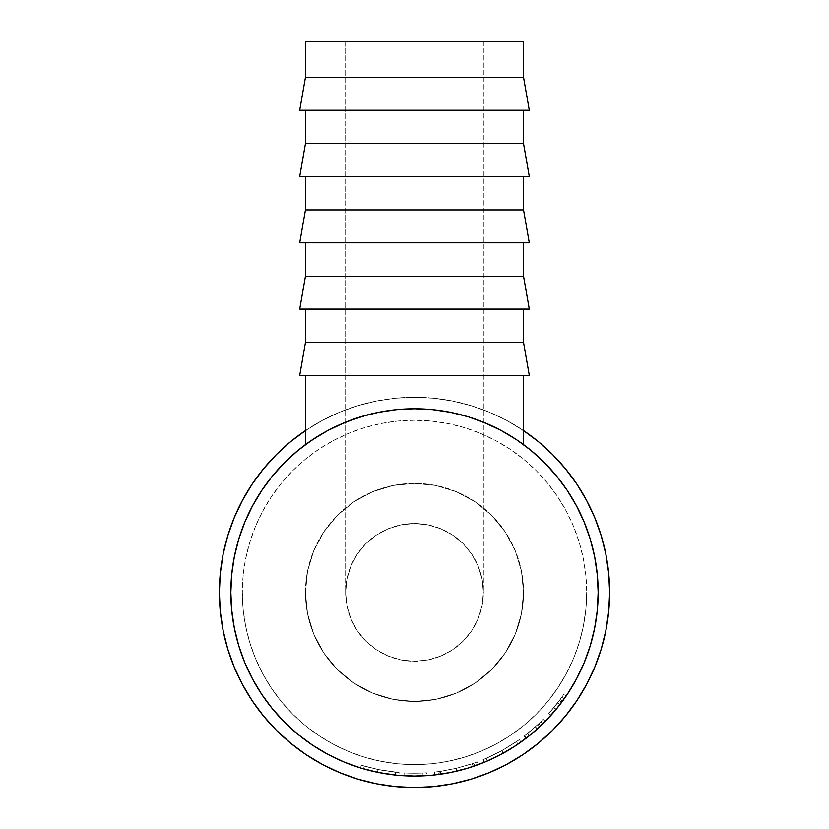 <?xml version="1.0" encoding="UTF-8"?>
<svg xmlns="http://www.w3.org/2000/svg" width="829" height="829" viewBox="0 0 829 829"><rect width="100%" height="100%" fill="white"/><g stroke="black" fill="none" stroke-linecap="round" stroke-linejoin="round"><path stroke-width="0.62" stroke-dasharray="4.14 3.11" d="M219.364 592.414A195.136 195.136 0 0 0 414.5 787.55A195.136 195.136 0 0 0 609.636 592.414A195.136 195.136 0 0 1 414.5 787.55A195.136 195.136 0 0 1 219.364 592.414L220.307 611.543L223.115 630.486L227.768 649.066L223.115 630.486L220.307 611.543L219.364 592.414A195.136 195.136 0 0 1 414.5 397.278A195.136 195.136 0 0 1 609.636 592.414L608.693 573.285L605.885 554.352L601.232 535.772L605.885 554.352L608.693 573.285L609.636 592.414A195.136 195.136 0 0 0 414.5 397.278A195.136 195.136 0 0 0 219.364 592.414L220.307 573.285L219.364 592.414A195.136 195.136 0 0 0 414.5 787.55A195.136 195.136 0 0 0 609.636 592.414L608.693 611.543L609.636 592.414L608.693 573.285L605.885 554.352L601.232 535.772L594.776 517.742L586.59 500.426L576.746 484.001L565.337 468.623L552.477 454.437L538.29 441.577L522.912 430.168L506.488 420.324L489.172 412.137L471.141 405.682L452.572 401.029L433.629 398.221L414.5 397.278L395.371 398.221L376.428 401.029L357.859 405.682L339.828 412.137L322.512 420.324L306.088 430.168L290.71 441.577L276.523 454.437L263.663 468.623L252.254 484.001L263.663 468.623L276.523 454.437L290.71 441.577L306.088 430.168L322.512 420.324L339.828 412.137L357.859 405.682L376.428 401.029L395.371 398.221L414.5 397.278L433.629 398.221L452.572 401.029L471.141 405.682L489.172 412.137L506.488 420.324L522.912 430.168L538.29 441.577L552.477 454.437L565.337 468.623L576.746 484.001L565.337 468.623L552.477 454.437L538.29 441.577L522.912 430.168L506.488 420.324L489.172 412.137L471.141 405.682L452.572 401.029L433.629 398.221L414.5 397.278L395.371 398.221L376.428 401.029L357.859 405.682L339.828 412.137L322.512 420.324L306.088 430.168L290.71 441.577L276.523 454.437L263.663 468.623L252.254 484.001L242.41 500.426L234.224 517.742L227.768 535.772L223.115 554.352L220.307 573.285L223.115 554.352L227.768 535.772L223.115 554.352L220.307 573.285L219.364 592.414L220.307 611.543L223.115 630.486L227.768 649.066L234.224 667.086L242.41 684.402L252.254 700.826L263.663 716.204L276.523 730.401L290.71 743.261L306.088 754.659L290.71 743.261L276.523 730.401L263.663 716.204L252.254 700.826L263.663 716.204L276.523 730.401L290.71 743.261L306.088 754.659L322.512 764.504L339.828 772.701L357.859 779.146L376.428 783.799L395.371 786.607L414.5 787.55L433.629 786.607L452.572 783.799L471.141 779.146L452.572 783.799L433.629 786.607L414.5 787.55L395.371 786.607L376.428 783.799L357.859 779.146L376.428 783.799L395.371 786.607L414.5 787.55L433.629 786.607L452.572 783.799L471.141 779.146L489.172 772.701L506.488 764.504L522.912 754.659L538.29 743.261L552.477 730.401L565.337 716.204L576.746 700.826L565.337 716.204L552.477 730.401L538.29 743.261L522.912 754.659L538.29 743.261L552.477 730.401L565.337 716.204L576.746 700.826L586.59 684.402L594.776 667.086L601.232 649.066L605.885 630.486L608.693 611.543L605.885 630.486L601.232 649.066L605.885 630.486L608.693 611.543L609.636 592.414A195.136 195.136 0 0 0 414.5 397.278A195.136 195.136 0 0 0 219.364 592.414M299.124 449.525L284.637 462.551L272.534 475.908L261.798 490.385L252.534 505.845L244.824 522.135L238.752 539.099L234.369 556.591L231.726 574.414L230.845 592.414A183.655 183.655 0 0 1 414.5 408.759A183.655 183.655 0 0 1 598.155 592.414A183.655 183.655 0 0 0 414.5 408.759A183.655 183.655 0 0 0 230.845 592.414A183.655 183.655 0 0 0 414.5 776.068A183.655 183.655 0 0 0 598.155 592.414A183.655 183.655 0 0 1 414.5 776.068A183.655 183.655 0 0 1 230.845 592.414L231.726 574.414L234.369 556.591L238.752 539.099L244.824 522.135L252.534 505.845L261.798 490.385L272.534 475.908L284.637 462.551L297.994 450.448L312.471 439.712L327.921 430.448L344.222 422.738L361.185 416.666L378.666 412.293L396.5 409.64L414.5 408.759L432.5 409.64L450.334 412.293L467.815 416.666L484.778 422.738L501.079 430.448L516.529 439.712L531.006 450.448L544.363 462.551L556.466 475.908L567.202 490.385L576.466 505.845L584.176 522.135L590.248 539.099L594.631 556.591L597.274 574.414L598.155 592.414L597.274 610.413L594.631 628.247L590.248 645.729L584.176 662.703L576.466 678.992L567.202 694.453L556.466 708.93L544.363 722.277L531.006 734.38L516.529 745.116L501.079 754.39L484.778 762.089L467.815 768.162L450.334 772.545L432.5 775.188L414.5 776.068L396.5 775.188L378.666 772.545L361.185 768.162L344.222 762.089L327.921 754.39L312.471 745.116L297.994 734.38L284.637 722.277L272.534 708.93L261.798 694.453L252.534 678.992L244.824 662.703L238.752 645.729L234.369 628.247L231.726 610.413L230.845 592.414L231.726 610.413L234.369 628.247L238.752 645.729L244.824 662.703L252.534 678.992L261.798 694.453L272.534 708.93L284.637 722.277L297.994 734.38L312.471 745.116L327.921 754.39L344.222 762.089L361.185 768.162L378.666 772.545L396.5 775.188L414.5 776.068L432.5 775.188L450.334 772.545L467.815 768.162L484.778 762.089L501.079 754.39L516.529 745.116L531.006 734.38L544.363 722.277L556.466 708.93L567.202 694.453L576.466 678.992L584.176 662.703L590.248 645.729L594.631 628.247L597.274 610.413L598.155 592.414L597.274 574.414L594.631 556.591L590.248 539.099L584.176 522.135L576.466 505.845L567.202 490.385L556.466 475.908L544.363 462.551L531.006 450.448L516.529 439.712L501.079 430.448L484.778 422.738L467.815 416.666L450.334 412.293L432.5 409.64L414.5 408.759L396.5 409.64L378.666 412.293L361.185 416.666L344.222 422.738L327.921 430.448L312.471 439.712L297.994 450.448L284.637 462.551L272.534 475.908L261.798 490.385L252.534 505.845L244.824 522.135L238.752 539.099L234.369 556.591L231.726 574.414L230.845 592.414A183.655 183.655 0 0 0 414.5 776.068A183.655 183.655 0 0 0 598.155 592.414A183.655 183.655 0 0 0 414.5 408.759A183.655 183.655 0 0 0 230.845 592.414L231.726 574.414L234.369 556.591L238.752 539.099L244.824 522.135L252.534 505.845L261.798 490.385L272.534 475.908L284.637 462.551L297.994 450.448L312.471 439.712L327.921 430.448L344.222 422.738L361.185 416.666L378.666 412.293L396.5 409.64L414.5 408.759L432.5 409.64L450.334 412.293L467.815 416.666L484.778 422.738L501.079 430.448L516.529 439.712L531.006 450.448L544.363 462.551L556.466 475.908L567.202 490.385L576.466 505.845L584.176 522.135L590.248 539.099L594.631 556.591L597.274 574.414L598.155 592.414A183.655 183.655 0 0 1 414.5 776.068A183.655 183.655 0 0 1 230.845 592.414A183.655 183.655 0 0 0 414.5 776.068A183.655 183.655 0 0 0 598.155 592.414L597.274 610.413L594.631 628.247L590.248 645.729L584.176 662.703L576.466 678.992L567.202 694.453L556.466 708.93L544.363 722.277L531.006 734.38L516.529 745.116L501.079 754.39L484.778 762.089L467.815 768.162L450.334 772.545L432.5 775.188L414.5 776.068L396.5 775.188L378.666 772.545L361.185 768.162L344.222 762.089L327.921 754.39L312.471 745.116L297.994 734.38L284.637 722.277L272.534 708.93L261.798 694.453L252.534 678.992L244.824 662.703L238.752 645.729L234.369 628.247L231.726 610.413L230.845 592.414L231.726 610.413L234.369 628.247L238.752 645.729L244.824 662.703L252.534 678.992L263.487 696.94M234.224 517.742L242.41 500.426L234.224 517.742L227.768 535.772M586.59 500.426L594.776 517.742L586.59 500.426L576.746 484.001M594.776 667.086L586.59 684.402L594.776 667.086L601.232 649.066M506.488 764.504L489.172 772.701L506.488 764.504L522.912 754.659M339.828 772.701L322.512 764.504L339.828 772.701L357.859 779.146M242.41 684.402L234.224 667.086L242.41 684.402L252.254 700.826M252.544 505.804A183.655 183.655 0 0 1 261.726 490.488M312.574 439.639A183.655 183.655 0 0 1 327.89 430.469M333.672 427.505L337.258 425.795L333.672 427.505A183.655 183.655 0 0 1 495.317 427.495L491.701 425.774L495.307 427.495M501.11 430.469A183.655 183.655 0 0 1 516.426 439.639M567.274 490.488A183.655 183.655 0 0 1 576.456 505.804M305.455 430.593A195.136 195.136 0 0 1 523.545 430.593L506.488 420.324L489.172 412.137L471.141 405.682L452.572 401.029L433.629 398.221L414.5 397.278L395.371 398.221L376.428 401.029L357.859 405.682L339.828 412.137L322.512 420.324L305.455 430.593M597.761 580.404L594.631 556.591L590.248 539.099L584.176 522.135L576.466 505.845L565.513 487.898M557.389 477.038L544.363 462.551L528.674 448.562M516.674 439.805L520.571 442.489M518.291 440.904L519.358 441.639L518.291 440.893M529.876 735.313L525.969 738.37A183.655 183.655 0 0 0 529.482 735.624L540.612 725.935A183.655 183.655 0 0 0 545.275 721.354A183.655 183.655 0 0 1 539.513 726.96L526.384 738.059L544.363 722.277L556.466 708.93L567.202 694.453L576.466 678.992L584.176 662.703L590.248 645.729L594.631 628.247L597.274 610.413L598.155 592.414L597.274 574.414L594.631 556.591L590.248 539.099L584.176 522.135L576.466 505.845L567.202 490.385L556.466 475.908L544.363 462.551L531.006 450.448L516.529 439.712L501.079 430.448L484.778 422.738L467.815 416.666L450.334 412.293L432.5 409.64L414.5 408.759L396.5 409.64L378.666 412.293L361.185 416.666L344.222 422.738L327.921 430.448L310.678 440.924M308.44 442.489L297.994 450.448L284.637 462.551L270.648 478.25M231.239 604.424L234.369 628.247L238.752 645.729L244.824 662.703L252.534 678.992L261.798 694.453L272.534 708.93L284.637 722.277L300.326 736.276M271.611 707.8L284.637 722.277L297.994 734.38L312.471 745.116L327.921 754.39L344.222 762.089L361.185 768.162L378.666 772.545L396.5 775.188L414.5 776.068L432.5 775.188L450.334 772.545L467.815 768.162L484.778 762.089L501.079 754.39L519.016 743.426M426.51 775.675L450.334 772.545L467.815 768.162L484.778 762.089L501.079 754.39L516.529 745.116L531.006 734.38L544.363 722.277L558.352 706.588M345.631 41.45L483.369 41.45L483.369 592.414L482.043 578.984L478.126 566.062L471.763 554.155L463.204 543.72L452.758 535.151L440.852 528.788L427.94 524.871L414.5 523.545L401.06 524.871L388.148 528.788L376.242 535.151L365.796 543.72L357.237 554.155L350.874 566.062L346.957 578.984L345.631 592.414L345.631 41.45L346.957 41.45L345.631 41.45L345.631 592.414L346.957 578.984L350.874 566.062L357.237 554.155L365.796 543.72L376.242 535.151L388.148 528.788L401.06 524.871L414.5 523.545L427.94 524.871L440.852 528.788L452.758 535.151L463.204 543.72L471.763 554.155L478.126 566.062L482.043 578.984L483.369 592.414A68.869 68.869 0 0 0 414.5 523.545A68.869 68.869 0 0 0 345.631 592.414L346.957 578.984L350.874 566.062L357.237 554.155L365.796 543.72L376.242 535.151L388.148 528.788L401.06 524.871L414.5 523.545L427.94 524.871L440.852 528.788L452.758 535.151L463.204 543.72L471.763 554.155L478.126 566.062L482.043 578.984L483.369 592.414L482.043 605.854L478.126 618.776L471.763 630.682L463.204 641.118L452.758 649.677L440.852 656.04L427.94 659.967L414.5 661.283L401.06 659.967L388.148 656.04L376.242 649.677L365.796 641.118L357.237 630.682L350.874 618.776L346.957 605.854L345.631 592.414A68.869 68.869 0 0 0 414.5 661.283A68.869 68.869 0 0 0 483.369 592.414L482.043 605.854L478.126 618.776L471.763 630.682L463.204 641.118L452.758 649.677L440.852 656.04L427.94 659.967L414.5 661.283L401.06 659.967L388.148 656.04L376.242 649.677L365.796 641.118L357.237 630.682L350.874 618.776L346.957 605.854L345.631 592.414L346.957 605.854L350.874 618.776L357.237 630.682L365.796 641.118L376.242 649.677L388.148 656.04L401.06 659.967L414.5 661.283L427.94 659.967L440.852 656.04L452.758 649.677L463.204 641.118L471.763 630.682L478.126 618.776L482.043 605.854L483.369 592.414L483.369 41.45L414.5 41.45L523.545 41.45L345.631 41.45M523.545 110.226L305.455 110.226L523.545 110.226M523.545 176.504L305.455 176.504L523.545 176.504M523.545 242.793L305.455 242.793L523.545 242.793M523.545 309.082L305.455 309.082L523.545 309.082M305.455 592.414A109.045 109.045 0 0 1 414.5 483.369A109.045 109.045 0 0 1 523.545 592.414A109.045 109.045 0 0 0 414.5 483.369A109.045 109.045 0 0 0 305.455 592.414L307.549 571.14L313.756 550.684L323.828 531.835L337.393 515.306L353.921 501.752L372.77 491.67L393.226 485.462L414.5 483.369L435.774 485.462L456.23 491.67L475.079 501.752L491.607 515.306L505.172 531.835L515.244 550.684L521.451 571.14L523.545 592.414L521.451 613.688L515.244 634.144L505.172 653.003L491.607 669.521L475.079 683.086L456.23 693.158L435.774 699.365L414.5 701.458L393.226 699.365L372.77 693.158L353.921 683.086L337.393 669.521L323.828 653.003L313.756 634.144L307.549 613.688L305.455 592.414A109.045 109.045 0 0 0 414.5 701.458A109.045 109.045 0 0 0 523.545 592.414A109.045 109.045 0 0 1 414.5 701.458A109.045 109.045 0 0 1 305.455 592.414L307.549 613.688L313.756 634.144L323.828 653.003L337.393 669.521L353.921 683.086L372.77 693.158L393.226 699.365L414.5 701.458L435.774 699.365L456.23 693.158L475.079 683.086L491.607 669.521L505.172 653.003L515.244 634.144L521.451 613.688L523.545 592.414L521.451 571.14L515.244 550.684L505.172 531.835L491.607 515.306L475.079 501.752L456.23 491.67L435.774 485.462L414.5 483.369L393.226 485.462L372.77 491.67L353.921 501.752L337.393 515.306L323.828 531.835L313.756 550.684L307.549 571.14L305.455 592.414M242.327 592.414A172.173 172.173 0 0 0 414.5 764.597A172.173 172.173 0 0 0 586.673 592.414A172.173 172.173 0 0 1 414.5 764.597A172.173 172.173 0 0 1 242.327 592.414L243.156 609.294L245.633 626.009L249.736 642.392L255.425 658.309L262.658 673.583L271.342 688.07L281.404 701.645L292.751 714.163L305.269 725.51L318.844 735.572L333.341 744.266L348.615 751.488L364.522 757.178L380.905 761.281L397.619 763.768L414.5 764.597L431.381 763.768L448.095 761.281L464.478 757.178L480.385 751.488L495.659 744.266L510.156 735.572L523.731 725.51L536.249 714.163L547.596 701.645L557.658 688.07L566.342 673.583L573.575 658.309L579.264 642.392L583.367 626.009L585.844 609.294L586.673 592.414L585.844 575.544L583.367 558.829L579.264 542.435L573.575 526.529L566.342 511.255L557.658 496.758L547.596 483.193L536.249 470.665L523.731 459.318L510.156 449.256L495.659 440.572L480.385 433.349L464.478 427.65L448.095 423.546L431.381 421.07L414.5 420.241L397.619 421.07L380.905 423.546L364.522 427.65L348.615 433.349L333.341 440.572L318.844 449.256L305.269 459.318L292.751 470.665L281.404 483.193L271.342 496.758L262.658 511.255L255.425 526.529L249.736 542.435L245.633 558.829L243.156 575.544L242.327 592.414A172.173 172.173 0 0 1 414.5 420.241A172.173 172.173 0 0 1 586.673 592.414A172.173 172.173 0 0 0 414.5 420.241A172.173 172.173 0 0 0 242.327 592.414L243.156 575.544L245.633 558.829L249.736 542.435L255.425 526.529L262.658 511.255L271.342 496.758L281.404 483.193L292.751 470.665L305.269 459.318L318.844 449.256L333.341 440.572L348.615 433.349L364.522 427.65L380.905 423.546L397.619 421.07L414.5 420.241L431.381 421.07L448.095 423.546L464.478 427.65L480.385 433.349L495.659 440.572L510.156 449.256L523.731 459.318L536.249 470.665L547.596 483.193L557.658 496.758L566.342 511.255L573.575 526.529L579.264 542.435L583.367 558.829L585.844 575.544L586.673 592.414L585.844 609.294L583.367 626.009L579.264 642.392L573.575 658.309L566.342 673.583L557.658 688.07L547.596 701.645L536.249 714.163L523.731 725.51L510.156 735.572L495.659 744.266L480.385 751.488L464.478 757.178L448.095 761.281L431.381 763.768L414.5 764.597L397.619 763.768L380.905 761.281L364.522 757.178L348.615 751.488L333.341 744.266L318.844 735.572L305.269 725.51L292.751 714.163L281.404 701.645L271.342 688.07L262.658 673.583L255.425 658.309L249.736 642.392L245.633 626.009L243.156 609.294L242.327 592.414M361.237 768.182L363.807 768.939L361.237 768.182M367.921 770.068L381.962 773.167L398.77 775.395L381.568 773.094L367.921 770.068M398.842 775.405L377.423 772.286L360.491 767.955L364.853 769.239L363.516 768.856L364.314 766.1L378.262 769.53L377.692 772.348L394.946 775.032L379.143 772.638L363.516 768.856L377.444 772.296L395.257 775.063L377.692 772.348L378.262 769.53L395.557 772.203L395.257 775.063L395.557 772.203L378.024 769.488L377.444 772.296L378.024 769.488L364.314 766.1L363.516 768.856L364.314 766.1L361.34 765.208L360.491 767.955L361.34 765.208L378.003 769.478L377.423 772.286L378.003 769.478L394.096 772.048L393.775 774.897L394.096 772.048L399.091 772.545L398.842 775.405L399.091 772.545L378.045 769.488L377.464 772.296L398.842 775.405M393.962 774.918L394.946 775.032L393.962 774.918M403.982 775.768A183.655 183.655 0 0 0 426.634 775.675A183.655 183.655 0 0 1 403.982 775.768A183.655 183.655 0 0 0 423.028 775.871A183.655 183.655 0 0 1 403.982 775.768A183.655 183.655 0 0 0 423.028 775.871A183.655 183.655 0 0 1 403.982 775.768L404.148 772.908L403.982 775.768A183.655 183.655 0 0 0 423.028 775.871L422.904 773.011A180.784 180.784 0 0 1 404.148 772.908L403.982 775.768A183.655 183.655 0 0 0 423.028 775.871L422.904 773.011A180.784 180.784 0 0 1 404.148 772.908L403.982 775.768A183.655 183.655 0 0 0 423.028 775.871L422.904 773.011A180.784 180.784 0 0 1 404.148 772.908L403.982 775.768A183.655 183.655 0 0 0 423.028 775.871L422.904 773.011A180.784 180.784 0 0 1 404.148 772.908L403.982 775.768A183.655 183.655 0 0 0 426.634 775.675L426.438 772.804A180.784 180.784 0 0 1 404.148 772.908L403.982 775.768A183.655 183.655 0 0 0 426.634 775.675L426.438 772.804A180.784 180.784 0 0 1 404.148 772.908L403.982 775.768M442.24 773.965L456.478 771.208A183.655 183.655 0 0 0 457.266 771.022L474.913 765.851A183.655 183.655 0 0 0 478.333 764.618L473.328 766.39A183.655 183.655 0 0 1 472.841 766.556L456.903 771.115L440.655 774.203A183.655 183.655 0 0 1 440.137 774.276L434.842 774.939A183.655 183.655 0 0 0 438.437 774.504L442.24 773.965L441.805 771.125L455.826 768.421L456.478 771.208A183.655 183.655 0 0 0 457.266 771.022L456.603 768.234L470.395 764.348L471.276 767.074L457.266 771.022L456.603 768.234A180.784 180.784 0 0 1 455.826 768.421L456.478 771.208L442.24 773.965L438.437 774.504L438.064 771.664L441.805 771.125L442.24 773.965M484.468 762.224L483.006 759.716L501.69 750.784L519.337 739.706L501.97 750.639L503.358 753.146L484.095 762.379L503.068 753.302L520.995 742.038L502.985 753.354M502.747 753.478L503.566 753.033M564.134 698.899A183.655 183.655 0 0 0 566.197 695.935A183.655 183.655 0 0 1 561.616 702.35L551.233 715.023L562.456 701.23A183.655 183.655 0 0 0 564.134 698.899L561.803 697.23A180.784 180.784 0 0 1 560.145 699.521L562.456 701.23L550.933 715.365L561.616 702.35L559.316 700.629L553.751 707.707L555.958 709.541L553.751 707.707L548.798 713.437L550.933 715.365L548.798 713.437L553.948 707.469L556.166 709.292L553.948 707.469L560.145 699.521L562.456 701.23A183.655 183.655 0 0 0 564.134 698.899L561.803 697.23L564.134 698.899A183.655 183.655 0 0 0 566.197 695.935L563.824 694.319A180.784 180.784 0 0 1 561.803 697.23L564.134 698.899L561.803 697.23A180.784 180.784 0 0 1 560.145 699.521L549.109 713.095L559.316 700.629L561.616 702.35A183.655 183.655 0 0 0 566.197 695.935L563.824 694.319A180.784 180.784 0 0 1 559.316 700.629A180.784 180.784 0 0 0 563.824 694.319A180.784 180.784 0 0 1 557.492 703.044L551.15 710.785L561.803 697.23L551.15 710.785L553.316 712.66L559.948 704.546L557.679 702.795L559.948 704.546L564.134 698.899L561.803 697.23A180.784 180.784 0 0 1 557.492 703.044L559.762 704.795A183.655 183.655 0 0 0 564.134 698.899L553.316 712.66L551.15 710.785L557.492 703.044L559.762 704.795A183.655 183.655 0 0 0 564.134 698.899M523.545 375.371L305.455 375.371L523.545 375.371M515.866 439.266L519.337 441.619M514.529 438.386L511.69 436.582M504.519 432.334L506.187 433.287M509.317 435.132L504.467 432.303M501.213 430.52L514.985 438.686L499.141 429.432M484.001 422.417L475.525 419.194L484.001 422.417M467.774 416.655L456.862 413.712L436.137 410.044L414.313 408.759L436.137 410.044L456.862 413.712L475.545 419.205L456.966 413.733L436.303 410.054L414.583 408.759L392.811 410.044L372.076 413.723L344.947 422.438L371.972 413.754L392.645 410.065L414.345 408.759M361.071 416.707L337.258 425.795L327.921 430.448L353.372 419.236L372.076 413.723L392.811 410.044L414.583 408.759L436.303 410.054L456.966 413.733L475.525 419.194L501.079 430.448L491.721 425.785L467.929 416.707M329.849 429.432L330.647 429.018M322.864 433.256L324.491 432.323M318.564 435.805L317.3 436.593L318.564 435.805M313.673 438.914L309.611 441.66M326.636 431.142L322.782 433.298M331.818 428.427L329.807 429.453M567.202 694.453L576.466 678.992L584.176 662.703L590.248 645.729L594.631 628.247L597.274 610.413L598.155 592.414A183.655 183.655 0 0 0 414.5 408.759A183.655 183.655 0 0 0 230.845 592.414L231.726 574.414L234.369 556.591L238.752 539.099L244.824 522.135L252.534 505.845L261.798 490.385M523.545 444.634L516.498 439.691M312.502 439.691L327.642 430.603M327.787 430.52L305.455 444.634M414.313 408.759L392.645 410.065L371.972 413.754L361.195 416.666L344.222 422.738L327.921 430.448L312.471 439.712M516.529 439.712L501.079 430.448L484.778 422.738L467.815 416.666L450.334 412.293L432.5 409.64L414.5 408.759L396.5 409.64L378.666 412.293L361.185 416.666M312.471 745.116L327.921 754.39L344.222 762.089L361.185 768.162L378.666 772.545L396.5 775.188L414.5 776.068M377.464 772.296L378.045 769.488L361.34 765.208L360.491 767.955L377.464 772.296M363.516 768.856L360.491 767.955L361.34 765.208L364.314 766.1L363.516 768.856M364.314 766.1L361.34 765.208L364.314 766.1M367.112 766.877L381.35 770.141L394.272 772.068L379.92 769.861L367.112 766.877M395.246 772.172L394.283 772.068L395.246 772.172M362.076 765.436L362.853 765.664L362.076 765.436M364.605 766.183L368.646 767.291L364.605 766.183M373.185 768.421L378.045 769.488L373.185 768.421M379.122 769.706L398.998 772.535L379.122 769.706M404.148 772.908A180.784 180.784 0 0 0 426.438 772.804A180.784 180.784 0 0 1 404.148 772.908A180.784 180.784 0 0 0 422.904 773.011A180.784 180.784 0 0 1 404.148 772.908A180.784 180.784 0 0 0 422.904 773.011A180.784 180.784 0 0 1 404.148 772.908M438.064 771.664A180.784 180.784 0 0 1 434.52 772.089L434.842 774.939A183.655 183.655 0 0 0 438.437 774.504L438.064 771.664A180.784 180.784 0 0 1 434.52 772.089L434.842 774.939L440.137 774.276L439.733 771.436L434.52 772.089L439.733 771.436L440.137 774.276A183.655 183.655 0 0 0 440.655 774.203L440.24 771.364A180.784 180.784 0 0 1 439.733 771.436A180.784 180.784 0 0 0 440.24 771.364L440.655 774.203L456.903 771.115L456.24 768.317L440.24 771.364L456.24 768.317L456.903 771.115L472.841 766.556L471.929 763.841L456.24 768.317L471.929 763.841L472.841 766.556A183.655 183.655 0 0 0 473.328 766.39L472.416 763.675A180.784 180.784 0 0 1 471.929 763.841A180.784 180.784 0 0 0 472.416 763.675L473.328 766.39L478.333 764.618L477.338 761.934L472.416 763.675L477.338 761.934A180.784 180.784 0 0 1 473.97 763.136L474.913 765.851A183.655 183.655 0 0 0 478.333 764.618L477.338 761.934A180.784 180.784 0 0 1 473.97 763.136L474.913 765.851L471.276 767.074L470.395 764.348L473.97 763.136L456.603 768.234A180.784 180.784 0 0 1 455.826 768.421L438.064 771.664M503.358 753.146L501.97 750.639L483.006 759.716L484.095 762.379L503.358 753.146L520.995 742.038L519.337 739.706L520.995 742.038L503.068 753.302L501.69 750.784L503.068 753.302L485.379 761.841M500.156 751.623L519.037 739.914L501.69 750.784L484.374 759.157L500.156 751.623M483.338 759.582L484.395 759.146L483.338 759.582M500.343 751.52L487.452 757.83L500.343 751.52M486.55 758.224L487.442 757.83L486.55 758.224M486.271 758.348L487.411 760.981L503.203 753.229L518.042 744.1L516.426 741.727L501.814 750.722L516.426 741.727L501.814 750.722L503.203 753.229L501.814 750.722L486.271 758.348L501.814 750.722L503.203 753.229L487.411 760.981L486.271 758.348M501.814 750.722L516.426 741.727L518.042 744.1L503.203 753.229L501.814 750.722M539.513 726.96L537.555 724.857L530.85 730.795L532.695 732.991L539.513 726.96A183.655 183.655 0 0 0 545.275 721.354L543.233 719.344A180.784 180.784 0 0 1 538.643 723.841L540.612 725.935L529.482 735.624L527.69 733.385A180.784 180.784 0 0 1 524.229 736.09L525.969 738.37L537.327 728.95L526.384 738.059L532.695 732.991L530.85 730.795L524.633 735.779L526.384 738.059L524.633 735.779L535.41 726.815L537.327 728.95L535.41 726.815L524.229 736.09L525.969 738.37A183.655 183.655 0 0 0 529.482 735.624L527.69 733.385L538.643 723.841L540.612 725.935A183.655 183.655 0 0 0 542.726 723.904L540.715 721.852L542.726 723.904A183.655 183.655 0 0 0 545.275 721.354L543.233 719.344A180.784 180.784 0 0 1 537.555 724.857L539.513 726.96M537.555 724.857A180.784 180.784 0 0 0 543.233 719.344A180.784 180.784 0 0 1 538.643 723.841L527.69 733.385A180.784 180.784 0 0 1 524.229 736.09L537.555 724.857M528.177 732.991L529.047 732.276L528.177 732.991M530.156 731.365L540.715 721.852A180.784 180.784 0 0 1 535.306 726.909L530.156 731.365M533.026 732.701L529.223 735.831L527.431 733.592L529.223 735.831L537.358 728.929L535.43 726.795L527.431 733.592L535.306 726.909L537.223 729.043A183.655 183.655 0 0 0 542.726 723.904L540.715 721.852L535.43 726.795L537.358 728.929L542.726 723.904L540.715 721.852A180.784 180.784 0 0 1 535.306 726.909L537.223 729.043L533.389 732.39M504.674 752.411L487.411 760.981L501.711 754.048L516.985 744.815L504.156 752.701M542.726 723.904L537.223 729.043A183.655 183.655 0 0 0 542.726 723.904M530.861 734.504L531.99 733.572L530.861 734.504M529.41 735.686L529.98 735.219L529.41 735.686M553.461 712.494L553.917 711.966L553.461 712.494M529.285 375.371L299.715 375.371L529.285 375.371M305.455 375.371L521.451 375.371L305.455 375.371M305.455 342.47L523.545 342.47L305.455 342.47M529.285 309.082L299.715 309.082L529.285 309.082M305.455 309.082L521.451 309.082L305.455 309.082M305.455 276.192L523.545 276.192L305.455 276.192M529.285 242.793L299.715 242.793L529.285 242.793M305.455 242.793L521.451 242.793L305.455 242.793M305.455 209.903L523.545 209.903L305.455 209.903M529.285 176.504L299.715 176.504L529.285 176.504M305.455 176.504L521.451 176.504L305.455 176.504M305.455 143.614L523.545 143.614L305.455 143.614M529.285 110.226L299.715 110.226L529.285 110.226M305.455 77.325L523.545 77.325L305.455 77.325M305.455 110.226L393.226 110.226L305.455 110.226"/><path stroke-width="1.24" d="M523.545 430.593A195.136 195.136 0 0 1 609.636 592.414L608.693 573.285L605.885 554.352L601.232 535.772L594.776 517.742L601.232 535.772L594.776 517.742L586.59 500.426L576.746 484.001L586.59 500.426M306.088 430.168L290.71 441.577L276.523 454.437L263.663 468.623L252.254 484.001L242.41 500.426L252.254 484.001L242.41 500.426L234.224 517.742L227.768 535.772L234.224 517.742M601.232 649.066L594.776 667.086L601.232 649.066L605.885 630.486L608.693 611.543L609.636 592.414A195.136 195.136 0 0 1 414.5 787.55A195.136 195.136 0 0 1 219.364 592.414L220.307 611.543L223.115 630.486L227.768 649.066L234.224 667.086L227.768 649.066L234.224 667.086L242.41 684.402L252.254 700.826L242.41 684.402M252.254 700.826L263.663 716.204L276.523 730.401L290.71 743.261L306.088 754.659L322.512 764.504L306.088 754.659L322.512 764.504L339.828 772.701L357.859 779.146L339.828 772.701M357.859 779.146L376.428 783.799L395.371 786.607L414.5 787.55L433.629 786.607L452.572 783.799L471.141 779.146L489.172 772.701L471.141 779.146L489.172 772.701L506.488 764.504L522.912 754.659L506.488 764.504M522.912 754.659L538.29 743.261L552.477 730.401L565.337 716.204L576.746 700.826L586.59 684.402L576.746 700.826L586.59 684.402L594.776 667.086M576.456 505.804A183.655 183.655 0 0 1 414.5 776.068A183.655 183.655 0 0 1 252.544 505.804M261.726 490.488A183.655 183.655 0 0 1 312.574 439.639M327.89 430.469A183.655 183.655 0 0 1 330.201 429.246M330.232 429.235A183.655 183.655 0 0 1 330.263 429.215L324.015 432.593M330.284 429.215A183.655 183.655 0 0 1 333.683 427.495M495.317 427.495A183.655 183.655 0 0 1 501.11 430.469M516.426 439.639A183.655 183.655 0 0 1 567.274 490.488M227.768 535.772L223.115 554.352L220.307 573.285L219.364 592.414A195.136 195.136 0 0 1 305.455 430.593M522.912 430.168L538.29 441.577L552.477 454.437L565.337 468.623L576.746 484.001M300.326 736.276L312.471 745.116L297.994 734.38L284.637 722.277L272.534 708.93L261.798 694.453L252.534 678.992L244.824 662.703L238.752 645.729L234.369 628.247L231.726 610.413L230.845 592.414A183.655 183.655 0 0 1 414.5 408.759A183.655 183.655 0 0 1 598.155 592.414L597.761 580.404M565.513 487.898L557.389 477.038M528.674 448.562L523.545 444.634L523.545 375.371L523.545 444.634M520.571 442.489L519.358 441.639M518.291 440.893L516.674 439.805M309.6 441.67L308.44 442.489M305.455 444.634L305.455 375.371L305.455 444.634L299.124 449.525M270.648 478.25L261.798 490.385L272.534 475.908L284.637 462.551L297.994 450.448L312.502 439.691M261.798 490.385L252.534 505.845L244.824 522.135L238.752 539.099L234.369 556.591L231.726 574.414L230.845 592.414L231.239 604.424M263.487 696.94L271.611 707.8M558.352 706.588L567.202 694.453L556.466 708.93L544.363 722.277L531.006 734.38L516.529 745.116L501.079 754.39L484.778 762.089L467.815 768.162L450.334 772.545L432.5 775.188L414.5 776.068L426.51 775.675M519.016 743.426L529.876 735.302M305.455 41.45L305.455 77.325L523.545 77.325L523.545 41.45L305.455 41.45L523.545 41.45L523.545 77.325L305.455 77.325L299.715 110.226L529.285 110.226L523.545 77.325L529.285 110.226L299.715 110.226L305.455 77.325L305.455 41.45M305.455 110.226L305.455 143.614L523.545 143.614L523.545 110.226L523.545 143.614L305.455 143.614L299.715 176.504L529.285 176.504L523.545 143.614L529.285 176.504L299.715 176.504L305.455 143.614L305.455 110.226M305.455 176.504L305.455 209.903L523.545 209.903L523.545 176.504L523.545 209.903L305.455 209.903L299.715 242.793L529.285 242.793L523.545 209.903L529.285 242.793L299.715 242.793L305.455 209.903L305.455 176.504M305.455 242.793L305.455 276.192L523.545 276.192L523.545 242.793L523.545 276.192L305.455 276.192L299.715 309.082L529.285 309.082L523.545 276.192L529.285 309.082L299.715 309.082L305.455 276.192L305.455 242.793M305.455 309.082L305.455 342.47L523.545 342.47L523.545 309.082L523.545 342.47L305.455 342.47L299.715 375.371L529.285 375.371L523.545 342.47L529.285 375.371L299.715 375.371L305.455 342.47L305.455 309.082M393.962 774.918L394.946 775.032L393.962 774.918M518.643 441.142L514.975 438.686M511.69 436.582L514.529 438.386M506.187 433.287L509.317 435.132M498.726 429.215L504.996 432.603M496.416 428.044L498.353 429.018L496.405 428.033M330.647 429.018L331.818 428.427M314.429 438.417L317.31 436.582L314.44 438.417M310.315 441.173L313.994 438.707M329.807 429.453L326.636 431.142M504.467 432.303L501.213 430.52M515.866 439.266L515.317 438.904M516.498 439.691L531.006 450.448L544.363 462.551L556.466 475.908L567.202 490.385L576.466 505.845L584.176 522.135L590.248 539.099L594.631 556.591L597.274 574.414L598.155 592.414L597.274 610.413L594.631 628.247L590.248 645.729L584.176 662.703L576.466 678.992L567.202 694.453M312.471 439.712L327.921 430.448L344.222 422.738L361.071 416.707M361.185 416.666L378.666 412.293L396.5 409.64L414.5 408.759L432.5 409.64L450.334 412.293L467.815 416.666L484.778 422.738L501.079 430.448L516.529 439.712M414.5 776.068L396.5 775.188L378.666 772.545L361.185 768.162L344.222 762.089L327.921 754.39L312.471 745.116M485.379 761.841L484.468 762.224"/></g></svg>
